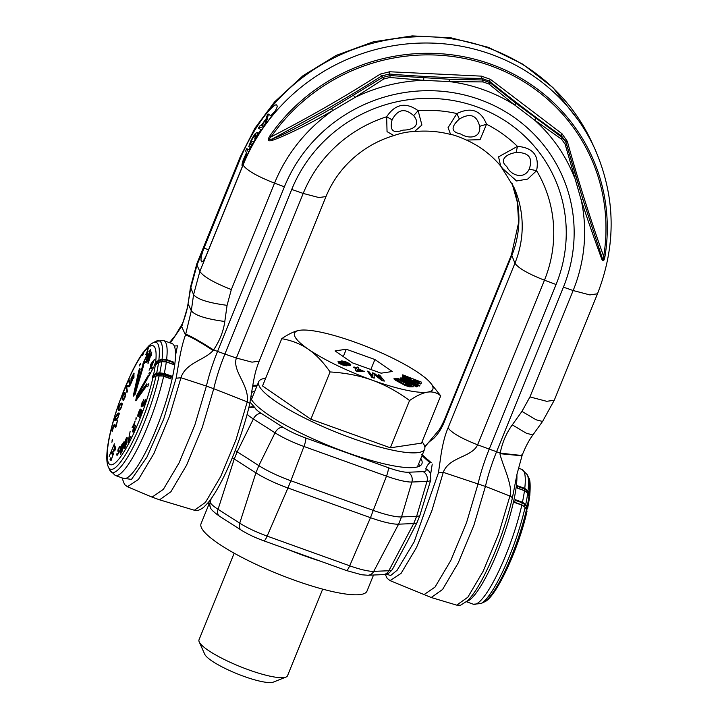 <?xml version="1.0" encoding="UTF-8"?>
<svg xmlns="http://www.w3.org/2000/svg" width="718" height="718" viewBox="0 0 718 718"><rect width="100%" height="100%" fill="white"/><g stroke="black" fill="none" stroke-linecap="round" stroke-linejoin="round"><path stroke-width="1.08" d="M250.079 402.17L254.917 407.716A28.038 5.502 22.1 0 0 261.451 413.487L283.107 427.336A28.038 5.502 22.1 0 0 305.671 437.989L388.205 467.669A28.038 5.502 22.1 0 0 408.012 472.247A7.961 7.171 87.6 0 1 411.89 482.029L401.533 516.942L416.637 516.323A39.804 7.808 -157.9 0 0 419.806 515.686L416.88 522.91L407.142 541.937M416.862 522.91A39.804 7.808 -157.9 0 1 413.703 523.557L388.86 570.738L373.746 571.357A34.069 6.686 -157.9 0 1 349.684 565.793L267.141 536.113A34.069 6.686 -157.9 0 1 239.731 523.162L218.066 509.313A34.069 6.686 -157.9 0 1 210.132 502.304L209.521 500.949M305.671 437.989A7.961 1.58 109.8 0 1 303.947 446.479L290.871 480.764L373.405 510.444A39.804 7.808 -157.9 0 0 401.533 516.942L398.589 524.176L413.703 523.557L416.637 516.323L426.995 481.41A35.954 7.054 22.1 0 0 430.818 479.786L419.806 515.686M382.99 574.624A7.961 7.171 -92.4 0 0 388.86 570.738A34.069 6.686 -157.9 0 0 392.378 569.455C387.137 575.558 387.164 573.637 382.99 574.624L367.876 575.253A7.961 7.171 -92.4 0 0 373.746 571.357L398.589 524.176A39.804 7.808 -157.9 0 1 370.47 517.678L349.684 565.793A7.961 1.58 -70.2 0 1 346.381 570.514L263.847 540.833A7.961 1.58 -70.2 0 0 267.141 536.113L287.936 487.989L370.47 517.678L386.49 476.16A35.954 7.054 22.1 0 0 411.89 482.029L426.995 481.41A7.961 7.171 87.6 0 0 423.126 471.627A28.038 5.502 22.1 0 0 425.945 469.222L425.774 468.845C427.075 465.74 428.449 463.693 429.876 462.715L421.996 455.652M287.936 487.989A39.804 7.808 -157.9 0 1 255.904 472.866L239.731 523.162A7.961 5.358 -57.4 0 0 241.212 530.108L219.546 516.26A7.961 5.358 -57.4 0 1 218.066 509.313L234.239 459.017L255.904 472.866L258.839 465.632A39.804 7.808 -157.9 0 0 290.871 480.764L287.936 487.989M261.451 413.487A7.961 5.358 122.6 0 0 253.355 418.962L237.182 451.784L234.239 459.017A39.804 7.808 -157.9 0 1 232.318 457.743M235.217 450.482A39.804 7.808 -157.9 0 0 237.182 451.784L258.839 465.632L275.021 432.81A35.954 7.054 22.1 0 0 303.947 446.479L386.49 476.16A7.961 1.58 109.8 0 0 388.205 467.669M250.806 398.328A92.541 18.165 22.1 0 0 338.088 449.297A92.541 18.165 22.1 0 0 421.897 463.828A92.541 18.165 22.1 0 0 421.511 459.708A92.541 18.165 22.1 0 0 420.856 458.47M254.899 391.077A92.541 18.165 22.1 0 0 251.704 392.54M430.647 474.14L432.245 464.088M419.68 466.09A92.541 18.165 -157.9 0 0 419.303 465.129A92.541 18.165 22.1 0 0 418.648 463.891M252.691 396.507A92.541 18.165 22.1 0 0 251.013 397.081M287.577 549.369A89.562 17.573 22.1 0 0 320.488 561.207M208.992 504.135L201.04 523.7A89.562 17.573 -157.9 0 0 201.426 527.685A89.562 17.573 22.1 0 0 285.881 577.021A89.562 17.573 22.1 0 0 367.006 591.085L373.531 575.019M265.678 378.251A89.562 17.573 -157.9 0 0 258.677 381.761A89.562 17.573 -157.9 0 0 259.054 385.745A89.562 17.573 22.1 0 0 343.518 435.081A89.562 17.573 22.1 0 0 424.643 449.145A89.562 17.573 22.1 0 0 424.266 445.16A89.562 17.573 -157.9 0 0 422.067 441.758M170.354 342.98L181.995 325.891L188.376 304.333L191.302 310.813L185.495 335.037C183.269 340.96 181.259 348.885 179.464 358.803L176.125 378.233L163.704 419.079L146.894 457.178L131.484 479.409L122.769 478.152M175.488 355.554L177.454 345.816L174.294 346.031M385.252 574.382L387.173 578.349L390.098 580.629L401.048 573.404L416.422 547.663L431.931 510.534L443.266 472.354C449.064 456.693 471.816 457.501 477.614 444.801L544.459 280.191A130.784 125.596 155.6 0 0 536.597 170.687C539.514 155.725 533.133 147.63 517.463 146.391A130.784 125.596 155.6 0 0 486.535 124.223C480.997 110.258 471.116 106.704 456.89 113.561A130.784 125.596 155.6 0 0 418.127 110.671C405.787 101.83 395.295 103.868 386.652 116.765A130.784 125.596 155.6 0 0 303.202 193.429L236.366 358.04L224.896 354.064L217.554 351.416L284.4 186.806L274.536 183.144L231.331 289.542L227.076 305.338L224.806 321.484C223.451 331.267 219.708 340.754 213.578 349.944L213.12 350.483C199.326 341.499 190.117 336.356 185.495 335.037L181.663 326.591L182.318 323.585L181.995 325.891M213.12 350.483C204.756 360.122 185.693 362.68 180.954 377.731L176.125 378.233M185.765 334.229C190.306 335.809 199.577 341.041 213.578 349.944L217.554 351.416C212.716 363.443 208.992 374.993 206.407 386.078L180.954 377.731L169.538 416.171L153.921 453.534L138.448 479.462L127.418 486.732L152.063 497.125L163.345 489.389L179.051 462.93L194.856 425.011L206.407 386.078L213.749 388.725L202.27 427.452L186.563 465.228L170.902 491.758L159.558 499.818L194.372 510.247L205.438 502.385L220.713 476.51L236.042 439.649L247.243 401.865L213.749 388.725C216.342 377.632 220.058 366.081 224.896 354.064L291.741 189.453A143.295 137.605 -24.4 0 1 476.77 106.794A143.295 137.605 -24.4 0 1 556.073 284.507L489.227 449.118L500.204 453.022C516.143 455.068 523.296 455.715 521.654 454.952M444.801 420.569L444.675 419.231L511.512 254.63L518.62 222.571L517.427 202.557L512.06 183.386A102.495 98.429 -24.4 0 1 511.638 255.958L444.801 420.569C442.073 427.865 438.258 433.941 433.34 438.788C429.768 441.238 427.336 443.473 426.043 445.492L424.868 447.206M386.356 574.122L390.646 575.54L397.135 570.245L414.178 541.812L438.438 472.866L440.906 455.562C442.71 443.841 445.106 434.596 448.095 427.838L514.932 263.228C518.369 268.173 528.215 273.827 544.459 280.191L556.073 284.507M438.438 472.866L443.266 472.354L485.422 486.418L473.943 525.154L458.228 562.93L442.575 589.46L431.231 597.511L390.089 580.629M448.095 427.838C451.532 432.783 461.369 438.438 477.614 444.801L489.227 449.118C484.381 461.135 480.665 472.695 478.08 483.779L466.529 522.713L450.724 560.623L435.018 587.091L423.728 594.818M512.042 499.037C512.634 497.942 511.925 496.937 509.915 496.03C511.629 492.27 510.31 484.219 505.966 471.861C501.397 459.412 499.459 453.363 500.141 453.704L500.204 453.022C502.367 442.36 506.396 432.972 512.293 424.868L526.384 433.25L532.882 434.946C529.085 440.035 525.513 446.784 522.174 455.203L517.032 474.024L512.257 498.597C505.517 526.366 495.967 552.402 483.609 576.716C477.865 587.755 472.543 595.76 467.624 600.724L460.579 605.202L456.693 605.139L467.831 597.223L483.205 571.169L498.633 534.066L509.915 496.03L485.422 486.418C488.007 475.334 491.722 463.774 496.569 451.757L563.415 287.146L573.144 290.53A161.882 155.456 155.6 0 0 581.212 200.026L565.138 144.264L561.638 139.256L534.811 120.292L514.86 105.133L488.985 84.042L483.115 81.933L449.351 81.574L423.746 80.344L389.856 77.481L383.69 79.016L354.916 97.495L332.658 110.635C307.313 125.282 282.605 137.021 272.337 140.342C267.985 141.706 267.177 140.207 269.905 135.855L271.162 136.806C308.623 117.546 344.99 96.643 380.262 74.107L389.677 71.764L481.5 76.144L490.457 79.366L561.988 133.727L567.337 141.383C578.152 180.514 590.268 218.846 603.685 256.389C603.811 260.472 603.228 260.715 601.944 257.107L582.765 198.886L565.838 142.029L562.032 137.389L515.865 103.212L490.008 82.651L482.613 79.994L449.199 79.24L390.152 75.578L382.38 77.508L331.554 108.544C302.565 125.147 282.964 135.208 272.732 138.718C268.729 140.414 268.209 139.777 271.162 136.806A184.813 177.481 -24.4 0 1 490.574 65.724A184.813 177.481 -24.4 0 1 603.685 256.389L604.987 256.353C604.053 261.361 602.94 262.16 601.63 258.758C598.749 250.699 589.864 226.807 581.212 200.026L582.774 198.904L575.54 175.246L573.942 176.26A161.882 155.456 155.6 0 0 534.811 120.292L535.709 118.291M517.463 146.391L498.561 156.838L500.661 166.02L502.744 168.622L516.565 180.963L527.667 179.078L536.597 170.687L529.211 169.125C533.178 157.888 528.807 152.342 516.107 152.485L517.463 146.391M459.341 119.053C450.608 127.059 451.039 132.031 460.651 133.979C468.926 139.292 481.024 138.107 479.642 126.35C476.86 115.104 470.093 112.672 459.341 119.053L456.89 113.561L448.068 127.642L450.608 134.446C438.851 131.376 426.797 130.416 414.448 131.556L421.906 125.031L418.127 110.671L413.649 115.643C404.988 107.817 397.808 109.208 392.1 119.816L386.652 116.765L387.047 131.627L393.877 135.567C381.402 139.319 369.976 145.126 359.61 152.97C344.317 164.709 333.116 179.249 325.99 196.57L318.882 197.549L303.202 193.429L291.741 189.453M500.661 166.02C491.381 154.891 479.983 146.239 466.467 140.064L480.028 139.687L486.535 124.223L479.642 126.35M259.171 361.127L252.036 362.159L236.366 358.04C232.076 371.278 249.568 384.947 247.243 401.865C249.263 402.771 249.972 403.776 249.37 404.871M152.063 497.125L159.558 499.818M500.141 453.704L521.376 455.75M284.4 186.806A151.256 145.251 -24.4 0 1 479.705 99.56A151.256 145.251 -24.4 0 1 563.415 287.146M516.107 152.485C504.96 154.244 499.288 160.751 506.773 166.522C510.633 175.389 524.041 180.056 529.211 169.125M392.1 119.816C389.425 130.434 393.096 133.853 403.13 130.084C413.353 130.191 421.17 124.77 413.649 115.643M565.138 144.264L566.457 143.717L565.138 140.477L561.323 135.819L561.988 133.727M561.638 139.256L562.032 137.389L561.323 135.819C540.017 120.803 509.798 97.836 489.299 81.08L490.457 79.366M488.985 84.042L490.008 82.651L489.299 81.08L481.904 78.424L481.5 76.144M483.115 81.933L481.904 78.424C455.113 78.172 416.314 76.323 389.443 74.008L389.677 71.764M389.856 77.481L390.152 75.578L389.443 74.008L381.671 75.937L380.262 74.107M383.69 79.016L381.671 75.937C365.318 86.429 346.875 97.585 326.367 109.405L272.732 138.718L272.337 140.342M601.63 258.758L601.962 257.179M276.708 105.106L276.861 105.313C276.197 103.616 272.714 106.354 266.396 113.534A192.056 184.427 155.6 0 0 240.243 158.857L203.993 248.141L208.534 249.774M203.993 248.141C201.578 254.423 200.636 258.713 201.157 260.993L201.39 261.505C202.395 262.591 204.181 260.167 206.739 254.208L242.989 164.934A192.056 184.427 -24.4 0 1 269.142 119.61C275.12 111.667 277.767 107.072 277.085 105.824L276.861 105.313M275.147 111.03L270.758 115.795M260.912 129.617A187.084 179.653 155.6 0 0 258.633 133.234M250.07 148.797A187.084 179.653 155.6 0 0 249.541 149.882M271.539 116.424L268.433 114.09A191.06 183.476 155.6 0 0 266.845 116.136L266.27 118.551A191.06 183.476 155.6 0 0 261.253 125.56L259.817 125.955A191.06 183.476 155.6 0 0 258.39 128.109L264.089 126.449M265.705 124.178A191.06 183.476 -24.4 0 1 266.1 123.64L268.433 114.09M261.603 130.03L258.39 128.109M261.648 125.551A191.06 183.476 -24.4 0 1 266.172 119.242L264.933 124.699L261.648 125.551M255.635 139.454L257.717 134.481L257.161 132.39L255.078 133.844L252.996 136.914A191.06 183.476 155.6 0 0 251.103 140.279L248.76 146.625A191.06 183.476 -24.4 0 1 249.945 144.345L251.336 140.8A191.06 183.476 -24.4 0 1 253.23 137.434L255.429 134.616L256.398 135.881L254.594 140.441A191.06 183.476 155.6 0 0 252.7 143.815L250.833 146.319A191.06 183.476 155.6 0 0 249.658 148.608L251.865 146.131M248.527 152.575L246.759 148.662A191.06 183.476 155.6 0 0 245.655 150.986L246.471 152.79A191.06 183.476 155.6 0 0 243.339 159.827L242.487 162.133L242.765 162.744L243.411 160.742A191.06 183.476 -24.4 0 1 246.705 153.311L247.288 154.594A191.06 183.476 155.6 0 0 243.994 162.035L243.079 163.704L242.765 162.744L243.519 163.013M250.304 147.343L248.76 146.625M251.83 145.242L249.945 144.345M259.252 133.593L257.161 132.39M258.812 134.293L257.744 133.683M258.435 134.885L257.717 134.481M250.367 148.94L249.658 148.608M255.949 134.903L255.429 134.616M256.389 135.926L254.872 135.092M256.155 137.12L254.136 136.034M255.527 138.637L253.23 137.434M253.714 141.984L251.336 140.8M252.862 143.519L250.555 142.397M252.144 144.722L250.026 143.699M242.487 162.133L241.939 165.239L242.334 165.535L243.178 164.476M243.429 163.183L242.729 162.932M243.842 162.331L242.953 162.008M244.38 161.101L243.411 160.742M249.819 149.999L246.759 148.662M242.648 165.786L242.092 165.589M201.713 261.855L202.198 261.792M596.227 151.992A192.056 184.427 155.6 0 0 595.168 149.604A192.056 184.427 155.6 0 0 595.141 149.541A192.056 184.427 155.6 0 0 417.355 43.197A192.056 184.427 155.6 0 0 243.043 165.05L199.846 271.449L193.573 294.676L191.302 310.813C195.117 315.471 206.29 319.025 224.806 321.484M182.318 323.585C184.149 319.672 185.782 314.655 187.21 308.543L190.692 288.304L196.983 265.13L199.846 271.449C203.508 276.717 214.009 282.748 231.331 289.542M300.734 330.163L299.783 330.289C294.766 331.07 288.753 333.87 281.743 338.681L262.546 385.961L310.876 419.222L390.359 447.808L421.511 443.132L440.708 395.851L430.459 382.847A74.636 14.647 22.1 0 0 419.007 373.163A74.636 14.647 22.1 0 0 355.096 342.244A74.636 14.647 22.1 0 0 300.734 330.163A74.636 14.647 22.1 0 0 299.783 330.289A74.636 14.647 22.1 0 0 308.363 349.253C316.108 354.629 323.342 362.186 330.074 371.942C345.358 372.866 359.431 375.604 372.274 380.181A74.636 14.647 22.1 0 0 427.596 392.127A74.636 14.647 22.1 0 0 430.459 382.847M281.743 338.681C291.723 340.422 300.6 343.949 308.363 349.253A74.636 14.647 22.1 0 0 372.274 380.181C385.135 384.866 397.566 391.642 409.556 400.527C416.566 395.708 422.579 392.917 427.596 392.127C432.577 391.409 436.957 392.656 440.708 395.851M390.359 447.808L409.556 400.527M310.876 419.222L330.074 371.942M392.297 371.502L374.904 359.53L346.291 349.235L335.073 350.923L352.475 362.895L381.087 373.18L392.297 371.502M410.822 378.772L410.938 379.427L402.654 376.69L402.502 377.471L417.849 383.331L420.622 383.986L421.17 383.475L421.206 382.039L402.708 374.832L402.556 375.559L410.822 378.772L410.804 379.382M400.599 377.964L400.832 379.068L403.328 380.612L416.718 386.858L417.364 386.347L405.76 380.98L402.843 378.996L406.164 379.705L419.842 385.575L406.289 379.382L400.931 377.856L400.976 378.709L403.48 380.244L417.364 386.347M402.915 379.292L406.02 380.064L419.195 386.096L419.842 385.575M394.101 378.287L393.967 378.951L395.564 380.289L405.096 385.422L409.368 386.805L413.29 386.742L398.346 378.467L394.101 378.287L397.144 380.8L407.142 385.808L413.29 386.742M367.383 371.134L371.879 377.363L374.204 378.126L374.069 373.791L382.093 380.316L384.417 381.079L379.777 375.209L378.224 374.697L381.877 379.319L374.608 373.513L372.543 372.83L372.588 376.259L368.935 371.646L367.383 371.134L372.023 377.004L374.347 377.767M374.105 374.302L381.949 380.675L384.417 381.079M378.224 374.697L380.702 378.377M372.543 372.83L372.436 376.07M355.266 370.416L356.711 371.439L364.421 371.637L358.201 368.657L358.767 367.634L357.178 366.979L356.604 368.002L353.956 366.916L353.714 367.356L356.361 368.442L355.266 370.416L356.864 371.071L364.564 371.278M358.246 368.675L358.767 367.634M353.714 367.356L356.173 368.783M347.144 365.022L350.348 365.516L350.806 364.816L349.819 363.748L345.923 361.845L341.723 360.867L340.924 361.262L341.75 362.051L338.761 361.378L337.972 361.773L340.987 363.936L346.561 365.489L347.198 365.112L346.623 364.439L350.007 365.211L350.806 364.816M340.924 361.262L340.942 361.8M337.972 361.773L338.806 363.2L342.217 364.87L346.417 365.848L347.198 365.112M413.317 379.75L419.088 381.994L419.061 382.775M396.3 379.607L399.163 379.813L409.502 385.539M357.232 370.497L357.806 369.456L361.163 370.838M342.531 361.854L346.597 362.994L349.056 364.582M339.542 362.366L343.231 363.407L345.475 364.879M374.904 359.53L370.847 369.501M346.291 349.235L343.303 356.586M402.556 375.559L410.965 378.413M420.622 383.986L421.17 383.475M419.429 383.762L420.766 383.618M417.849 383.331L419.581 383.403M416.673 382.927L418.002 382.972M415.094 382.317L416.817 382.568M413.918 381.796L415.246 381.958M412.347 381.007L414.062 381.438M411.567 380.459L412.491 380.639M402.502 377.471L411.71 380.1M413.299 380.468L413.326 379.328L419.231 381.635L419.195 382.766L413.299 380.468M410.436 385.611L404.279 384.229L396.165 379.355L399.316 379.445L410.436 385.611M362.464 370.955L357.187 370.488L357.959 369.097L362.464 370.955M347.718 363.111L349.271 364.556L347.422 364.34L344.021 362.967L342.459 361.522L345.609 362.177L347.566 363.47M340.817 363.362L339.497 362.034L342.244 362.59L345.663 364.852L340.817 363.362M234.176 553.201L199.021 639.774A47.765 9.37 22.1 0 0 199.209 641.874A47.765 9.37 22.1 0 0 199.218 641.901A47.765 9.37 -157.9 0 0 239.794 666.448A47.765 9.37 -157.9 0 0 285.935 677.092A47.765 9.37 -157.9 0 0 287.532 675.719L322.687 589.137M285.935 677.092L273.37 682.1A37.812 7.422 -157.9 0 1 236.85 673.672A37.812 7.422 -157.9 0 1 204.729 654.242A37.812 7.422 22.1 0 0 204.729 654.242L199.209 641.874M516.87 474.786A71.647 14.207 109.8 0 1 498.857 548.588A71.647 14.207 109.8 0 1 467.086 601.235M466.512 601.765L473.368 604.233A71.647 14.207 -70.2 0 0 497.565 573.664A71.647 14.207 -70.2 0 0 521.815 505.086L514.635 502.501A71.647 14.207 -70.2 0 0 515.255 499.665L522.435 502.25A71.647 14.207 -70.2 0 0 524.472 490.717L517.292 488.141A71.647 14.207 -70.2 0 0 517.588 485.808L524.759 488.393A71.647 14.207 -70.2 0 0 524.041 471.717A71.647 14.207 -70.2 0 0 521.851 469.384L527.308 474.742A69.897 13.857 109.8 0 1 527.999 490.941L529.345 493.401A67.429 13.373 -70.2 0 0 528.672 477.811L527.308 474.742M515.129 500.258L522.228 502.815L525.316 504.88A1.292 0.933 -36.1 0 0 524.248 506.181M483.986 602.079C495.42 598.857 518.997 548.265 527.039 511.099L525.064 507.034L521.815 505.086L525.109 507.294A69.897 13.857 109.8 0 1 480.979 603.569L483.986 602.079A67.429 13.373 -70.2 0 0 526.545 509.259L524.876 506.917L521.78 504.844L514.68 502.295L521.78 504.844M529.049 495.725L527.703 493.275A69.897 13.857 109.8 0 1 525.729 504.458L527.165 506.423A67.429 13.373 -70.2 0 0 529.049 495.725L529.489 497.888L527.658 508.236L526.922 509.224A1.292 1.059 36.5 0 0 526.653 509.224M521.636 504.772L522.435 502.25L525.729 504.458L525.316 504.88L526.752 506.845L526.77 509.43M526.222 491.642L524.472 490.654M517.516 486.409L524.589 488.949L527.622 491.345L528.969 493.796L529.004 496.955M115.212 475.433L123.577 478.439A71.647 14.207 109.8 0 0 158.687 422.588A71.647 14.207 109.8 0 0 174.25 345.923A71.647 14.207 -70.2 0 0 172.069 343.599L163.704 340.592A71.647 14.207 109.8 0 1 165.885 342.917A71.647 14.207 109.8 0 1 166.603 359.592L166.432 360.158L173.603 362.734L173.783 362.177A71.647 14.207 109.8 0 1 173.487 364.502L166.316 361.917A71.647 14.207 109.8 0 1 164.278 373.45L171.449 376.026A71.647 14.207 109.8 0 1 170.83 378.871L163.659 376.286A71.647 14.207 109.8 0 1 139.409 444.864A71.647 14.207 109.8 0 1 115.212 475.433L109.755 470.075A69.897 13.857 -70.2 0 0 132.767 448.014A69.897 13.857 -70.2 0 0 159.163 375.694L156.039 376.017A67.429 13.373 109.8 0 1 130.568 445.752A67.429 13.373 109.8 0 1 108.391 467.014L109.755 470.075M156.084 341.247L153.078 342.737A67.429 13.373 109.8 0 1 158.84 360.158L162.053 359.35A69.897 13.857 -70.2 0 0 156.084 341.247L163.704 340.592M159.252 375.514L156.282 375.819L152.575 377.928C152.126 377.839 152.333 376.896 153.194 375.101L156.659 373.18L159.782 372.857A69.897 13.857 -70.2 0 0 161.756 361.675L158.543 362.482A67.429 13.373 109.8 0 1 156.659 373.18L156.73 373.782L164.072 374.015L171.243 376.591L171.449 376.026M161.765 361.639L158.543 362.482L154.9 365.462C154.271 365.929 154.361 365.157 155.196 363.137L155.644 362.348A63.202 12.538 -70.2 0 0 148.707 347.072L148.402 348.14C147.549 350.204 147.217 350.474 147.423 348.939L149.299 345.367L144.345 350.851L143.385 353.435C142.622 355.598 142.227 356.128 142.209 355.024L142.424 354.046A63.202 12.538 -70.2 0 0 109.935 434.928A63.202 12.538 -70.2 0 0 120.13 457.438A63.202 12.538 -70.2 0 0 152.979 377.39L153.203 377.129M108.391 467.014C106.111 462.32 106.273 453.022 108.894 439.12C111.164 427.614 114.727 415.085 119.556 401.506L131.179 373.432C135.271 364.906 139.247 357.941 143.088 352.547L142.424 354.046L143.573 352.592M148.025 375.685C148.662 375.155 148.563 375.927 147.728 378.009L136.447 397.745L146.687 383.906C147.154 383.924 146.948 384.866 146.068 386.733L135.72 400.734L136.617 395.645L148.025 375.685L148.33 376.106M138.789 370.667C139.525 368.531 139.92 368.002 139.974 369.07L134.598 393.67L142.442 366.324C143.268 364.277 143.6 364.008 143.421 365.525L135.496 393.168C134.742 394.999 134.383 395.412 134.41 394.415C133.727 396.139 133.377 396.515 133.36 395.537L138.789 370.667L140.136 369.411M143.187 363.129L142.783 364.493L144.919 362.886L145.323 361.522L143.663 362.769L147.262 354.746L147.791 350.734L145.727 354.629L147.549 352.197L146.849 355.06L143.187 363.129L144.309 363.003M145.996 362.384L147.064 361.504L148.814 357.295L150.663 349.504L147.163 357.385L146.05 361.558L146.355 362.509M150.681 368.774L154.478 359.296L150.726 364.277L150.699 366.97L149.093 370.228L150.69 367.652L150.681 368.774M148.85 373.907L149.488 372.193L148.85 373.907M142.074 402.466L141.32 406.774L142.729 404.997L142.72 406.128L143.394 406.002L145.413 401.066L145.35 399.379L143.394 405.248L143.672 402.538L142.326 405.257L141.661 405.769L141.599 405.212L143.753 399.486L142.352 402.565M139.552 413.9L138.377 415.489L138.377 413.828L140.557 409.107L139.292 410.606L137.829 414.941L137.865 416.35L138.421 416.359L140.818 410.741L141.545 411.477L139.57 417.499L142.155 410.705L140.97 409.52L139.831 413.999M136.034 417.741L135.873 419.842L136.357 417.858M132.121 427.515L134.49 423.064L132.552 431.769L133.09 432.11L134.284 429.956L135.46 425.675L133.97 429.867L133.045 430.683L135.092 420.99L132.417 427.623M130.972 436.221L128.495 440.978L130.12 431.437L127.939 442.8L130.972 436.221M126.844 441.821L127.248 437.8L126.826 437.531L125.874 439.075L124.304 444.514L124.026 448.795L125.264 447.251L126.844 441.821M123.999 441.714L121.692 452.896L124.25 441.794M113.597 453.175L112.923 453.964L112.726 453.3L113.597 450.321L114.871 448.238L114.772 450.976L115.472 448.588L115.401 446.865L114.665 447.583L112.654 452.403L112.214 455.104L113.13 454.629L111.434 459.017L110.536 457.896L109.998 459.269L111.057 460.588L113.597 453.175M117.537 420.434L115.84 426.151L114.763 424.266L113.579 425.478L112.116 429.615L112.161 431.5L113.956 425.666L115.499 427.614L115.993 427.004L117.537 420.434M115.616 420.748L118.551 416.593L118.964 412.931L117.187 414.196L115.481 417.221L114.763 420.371L115.616 420.748M118.676 410.409L119.924 409.861L121.261 407.752L122.222 404.333L121.719 403.04L120.48 403.597L119.143 405.706L118.183 409.125L118.676 410.409M122.311 399.845L123.55 400.097L124.932 397.655L125.695 394.514L125.067 392.674L123.873 393.32L122.437 396.56L122.168 399.405L123.299 400.249M148.429 362.491L150.663 355.563L151.022 355.94L151.444 354.836L151.758 352.089L150.233 355.123L148.034 362.078L148.007 363.586L148.429 362.491M151.57 368.917L152.198 367.203L151.57 368.917M148.5 376.779L153.849 366.853L148.5 376.779M147.728 386.724L148.832 383.565L147.728 386.724M119.682 451.757L120.014 452.448L121.432 449.665L120.48 454.593L123.388 442.629L120.723 447.26L119.682 451.757L120.373 452.008M118.425 452.6L117.33 454.306L116.801 453.875L117.007 455.391L118.21 453.821L118.919 451.371L118.362 449.288L119.098 447.87L119.987 448.014L120.059 446.488L118.066 449.531L117.869 451.146L118.632 452.672M114.709 445.339L114.252 446.982L114.709 445.339M112.044 451.685L111.586 453.336L112.044 451.685M114.395 443.814L109.172 456.37L114.395 443.814M112.627 439.344L111.873 442.288L112.627 439.344M127.445 391.346L126.61 386.912L129.482 386.679L130.218 384.992L129.267 379.912L128.782 381.025L129.59 385.36L126.736 385.701L126 387.379L126.951 392.468L127.445 391.346M131.313 382.748L131.861 377.381L132.345 377.04L132.22 380.935L133.108 374.904L133.665 374.392L133.548 378.287L133.961 377.462L133.943 373.091L131.053 378.377L130.891 383.574L131.313 382.748M140.306 364.466L140.548 363.281L139.247 365.974L140.306 364.466M151.408 363.667L153.562 361.154L151.39 365.579L151.408 363.667M115.984 419.698L115.266 419.509L115.84 417.086L118.488 413.909L118.192 416.727L115.984 419.698L116.576 419.913M148.159 355.132L149.856 351.201L150.322 351.174L149.874 353.391L146.651 361.253L148.159 355.132M126.476 442.252L124.402 447.547L125.785 440.026L126.745 438.788L126.727 442.342M122.401 445.25L120.319 451.173L121.145 446.758L122.096 445.07L122.724 445.366M120.059 409.718L118.766 409.242L118.641 408.479L120.4 404.378L121.638 404.216L121.683 405.562L120.669 408.219L119.089 409.395L119.188 410.346M122.742 398.903L123.074 395.564L124.735 393.715L125.228 394.559L124.708 397.404L123.397 399.352L122.742 398.903M136.142 398.23L136.447 397.745M136.698 397.763L136.905 396.085L148.312 376.133A1.292 0.844 29.7 0 0 148.312 376.133M136.133 400.456L136.582 398.418L146.849 384.534M134.41 394.415L134.598 393.67M133.835 395.6L139.292 370.56A1.292 0.7 12.3 0 0 139.624 370.605M134.93 394.469L142.909 366.333C143.564 365.085 143.806 364.888 143.609 365.749M142.676 355.087L142.918 353.938A1.292 0.7 12.3 0 0 143.223 353.983M147.836 349.442L149.021 346.229M155.267 365.256L155.923 362.805L158.947 360.732L162.16 359.915L166.432 360.158L165.975 361.666M170.83 378.619L163.659 376.044L159.163 375.694L163.659 376.044L170.83 378.871M156.039 376.017L153.41 377.103M152.997 377.659L153.84 375.074L156.73 373.782A1.292 0.565 84.1 0 1 156.703 375.747M170.66 378.557L171.243 376.591M166.316 361.863L173.487 364.502M161.756 361.675L166.316 361.917L161.954 361.594M158.552 362.455L157.789 362.725M173.146 364.241L173.603 362.734M147.064 351.497L148.096 351.694M147.558 350.914L148.141 351.129M143.663 362.769L144.937 362.832M151.399 354.791L151.193 355.491M141.724 410.274L141.455 410.974M140.818 410.741L141.94 411.279M138.727 415.614L138.709 416.072M124.815 447.691L124.797 448.167M122.661 444.577L122.634 445.106M118.82 450.662L118.883 451.559M111.236 458.775L111.272 460.032M113.22 454.072L113.336 454.7M114.665 447.583L115.58 447.906L115.32 448.4M115.912 427.093L114.261 425.541M114.593 425.657L115.131 424.894L114.216 424.571M114.763 420.371L115.679 420.703L115.715 419.967M118.623 413.963L119.269 413.451M122.132 403.444L121.261 404.072M123.029 399.217L123.236 400.177M125.408 393.051L124.744 393.724L125.677 394.074M129.886 385.763L127.651 386.033L127.292 386.858M149.775 350.653L150.69 350.985M150.286 349.801L150.825 349.998M146.05 361.558L146.858 361.845M146.651 361.253L147.109 361.414M150.179 350.905L150.699 351.093M150.493 355.392L151.139 355.625M150.233 355.123L151.148 355.455M151.408 362.886L151.92 363.066M150.69 367.652L151.157 367.813M150.699 366.97L151.372 367.212M150.726 364.277L151.399 364.52M153.185 367.32L153.76 367.526M141.123 406.244L141.868 406.514M141.195 405.661L142.11 405.993M141.661 405.769L142.281 405.984M142.667 404.629L143.133 404.79M143.259 405.266L143.744 405.446M145.018 400.384L145.503 400.563M142.658 405.76L143.367 406.02M142.729 404.997L143.223 405.167M137.784 415.722L138.7 416.054M139.804 409.745L140.252 409.897M138.377 415.489L138.978 415.704M138.592 415.426L139.05 415.587M133.072 430.935L133.701 431.159M133.27 430.944L133.727 431.105M132.552 431.769L133.18 431.994M132.579 431.087L133.503 431.419M123.891 448.535L124.385 448.714M123.873 447.924L124.752 448.247M123.9 447.404L124.815 447.736M126.386 438.088L127.274 438.411M126.745 438.788L127.239 438.967M119.735 451.335L120.606 451.649M121.647 444.891L122.123 445.061M121.988 444.298L122.67 444.55M122.311 444.989L122.769 445.151M120.319 451.173L120.777 451.344M117.869 451.146L118.793 451.478M117.869 450.518L118.784 450.85M118.973 447.341L119.646 447.583M119.412 446.784L120.175 447.063M116.603 454.871L117.339 455.131M117.043 454.314L117.788 454.584M117.33 454.306L117.842 454.494M113.157 453.848L113.606 454M109.998 459.269L110.922 459.592M112.161 454.638L112.923 454.907M112.322 453.614L112.78 453.785M115.14 446.946L115.589 447.108M114.871 448.238L115.49 448.463M112.923 453.964L113.534 454.18M112.062 440.385L112.511 440.547M111.918 430.773L112.555 430.997M114.018 424.814L114.934 425.137M114.79 419.59L115.49 419.833M117.187 414.196L117.707 414.385M117.662 413.667L118.425 413.945M118.416 413.065L119.251 413.371M115.535 419.904L116.325 420.183M116.567 419.231L117.016 419.393M118.488 413.909L119.233 414.178M118.291 410.077L119.08 410.364M118.174 409.709L119.089 410.041M118.183 409.125L119.098 409.457M120.077 404.037L120.651 404.243M120.48 403.597L121.396 403.929M120.741 403.372L121.656 403.695M121.136 403.121L122.051 403.453M119.547 409.332L120.193 409.565M121.638 404.216L122.213 404.422M121.315 404.063L122.213 404.387M122.168 399.405L123.092 399.729M122.114 399.055L123.029 399.387M122.087 398.454L122.652 398.661M123.873 393.32L124.788 393.652M124.232 392.872L125.147 393.204M124.564 392.674L125.309 392.943M123.047 399.253L123.954 399.576M123.397 399.352L123.972 399.558M125.04 394.065L125.686 394.299M126 387.379L126.754 387.648M126.736 385.701L127.651 386.033M128.782 381.025L129.527 381.303M132.22 376.07L132.758 376.259M133.539 373.432L134.078 373.62M139.489 364.798L139.956 364.959M152.62 376.887L153.293 375.963A5.968 3.222 12.3 0 1 156.353 374.59L159.486 374.266A5.968 3.222 12.3 0 1 163.973 374.859L171.153 377.444M219.546 516.26C213.399 511.853 210.383 508.918 210.491 507.455A7.961 7.647 -24.4 0 1 210.132 502.304L211.173 498.696M256.927 386.078L252.628 386.257M408.012 472.247L423.126 471.627M425.945 469.222A7.961 7.647 -24.4 0 1 430.261 473.171L430.1 472.803A7.961 7.647 -24.4 0 0 425.774 468.845M283.107 427.336A7.961 5.358 122.6 0 0 275.021 432.81L253.355 418.962A35.954 7.054 22.1 0 1 247.118 414.277M254.917 407.716A7.961 7.647 155.6 0 0 248.724 408.03M254.746 407.339A7.961 7.647 155.6 0 0 248.85 407.528M511.512 254.63L514.932 263.228A102.495 98.429 155.6 0 0 513.783 186.985A102.495 98.429 155.6 0 0 513.774 186.958M426.043 445.492L438.034 431.186C439.551 429.66 441.758 425.675 444.675 419.231L444.693 419.186M325.99 196.57L259.144 361.181C256.209 369.178 255.078 371.861 252.422 387.585L249.586 404.422C244.551 427.084 232.632 460.301 221.153 481.984C216.683 490.556 212.456 497.323 208.462 502.286L203.616 507.357C199.514 510.318 196.427 511.288 194.363 510.247M424.832 446.91L426.519 444.433M512.293 424.868L521.959 411.387L529.947 396.928L573.144 290.53L589.864 294.918L597.484 293.788M515.865 103.212L514.86 105.133A161.882 155.456 155.6 0 0 449.351 81.574L449.199 79.24M423.728 78.02L423.746 80.344A161.882 155.456 155.6 0 0 354.916 97.495L353.696 95.467M331.554 108.544L332.658 110.635A161.882 155.456 155.6 0 0 274.536 183.144C257.215 176.359 246.714 170.328 243.043 165.05L242.989 164.934M269.905 135.855A186.231 178.836 -24.4 0 1 490.995 64.225A186.231 178.836 -24.4 0 1 604.987 256.353M565.739 142.137L567.337 141.383M529.947 396.928L546.667 401.308L554.251 400.267L597.448 293.877C616.43 245.116 615.667 197.028 595.168 149.604M188.188 303.104L190.503 287.065L196.849 263.712L196.983 265.13L240.189 158.741A192.056 184.427 -24.4 0 1 414.492 36.878A192.056 184.427 -24.4 0 1 592.278 143.223A192.056 184.427 -24.4 0 1 592.305 143.286M196.849 263.712L240.054 157.323L240.243 158.857M266.396 113.534L267.976 114.674M201.157 260.993L202.602 261.514M227.076 305.338C208.561 302.888 197.387 299.334 193.573 294.676L190.503 287.065M584.883 128.702L552.995 87.65L522.794 64.162L488.258 47.307L450.886 37.794L412.195 35.9L373.261 41.85L336.204 55.394L303.032 75.686L274.509 101.992L254.899 128.244L240.09 157.233M521.959 411.387L536.05 419.77L542.557 421.466L554.251 400.267M527.703 493.275L524.454 490.574L517.301 488.078M524.131 490.457L524.759 488.393L527.999 490.941L527.622 491.345A1.292 0.772 -28.8 0 0 526.815 492.018M527.335 508.945L527.165 506.423L526.752 506.845A1.292 0.933 -36.1 0 0 525.711 507.922M526.545 509.259L526.716 511.781M528.304 494.28A1.292 0.772 -28.8 0 1 528.969 493.796L529.345 493.401L529.785 495.492L529.435 496.641M527.658 508.236L526.913 509.233M162.412 361.414L162.053 359.35L166.603 359.592L173.783 362.177M159.818 375.433A1.292 0.565 84.1 0 0 159.854 373.459L159.782 372.857L164.278 373.45L163.48 375.981M143.088 352.547L143.806 351.775L143.088 352.547M148.195 347.88L147.728 347.871A63.202 12.538 -70.2 0 0 143.6 352.475M150.466 344.586L149.945 344.873M155.644 362.348L155.932 362.796L155.635 362.366L158.84 360.158L159.199 362.195M150.583 344.308L148.689 347.081L150.583 344.308L153.078 342.737M153.607 374.554L153.849 375.065L153.598 374.563A63.202 12.538 -70.2 0 0 155.339 364.69L154.98 365.318M143.6 352.448L143.358 353.552M143.385 353.435L142.738 355.302M137.048 398.885A1.292 1.059 -143.5 0 0 136.582 398.418L136.393 397.826M136.617 395.645L136.905 396.085A1.292 0.844 -150.3 0 1 137.237 396.336M146.687 383.906L146.876 384.372M135.163 394.02L134.508 394.038M133.36 395.537L133.862 395.43A1.292 0.7 -167.7 0 0 133.943 395.447M142.442 366.324L143.151 366.395M142.209 355.024L142.702 354.925A1.292 0.7 -167.7 0 0 142.783 354.934M142.415 354.064L142.909 353.965M147.423 348.939L148.07 348.993M147.737 347.853L148.446 347.916M148.707 347.072L147.908 349.513M155.196 363.137L155.483 363.586A1.292 0.844 -150.3 0 1 155.887 363.9M153.194 375.101L153.446 375.613A1.292 1.059 -143.5 0 1 154.056 376.411M154.514 376.196A1.292 1.059 36.5 0 0 153.849 375.065M156.515 363.326A1.292 0.844 29.7 0 0 155.932 362.796M367.876 575.253L361.701 574.768L346.381 570.514M263.847 540.833C255.078 537.647 247.53 534.066 241.212 530.108M210.491 507.455L208.265 502.528M392.378 569.455L407.223 541.785M257.277 385.207L252.772 385.395M430.818 479.786L430.261 473.171M431.213 462.706L421.699 454.314M424.643 449.145L417.409 466.951M258.677 381.761L251.453 399.558M456.693 605.139L431.231 597.511M500.652 166.011L513.783 186.985M450.617 134.446C453.426 134.742 458.712 136.617 466.458 140.064M393.877 135.567C401.12 133.018 407.977 131.681 414.448 131.556M575.54 175.264L566.457 143.717M601.953 257.152L582.774 198.904M595.141 149.541L592.278 143.223M532.882 434.946L542.548 421.466M169.439 342.657L175.354 335.45L182.049 324.186M122.006 477.874L124.546 484.506L127.418 486.732M473.368 604.233L480.979 603.569M528.672 477.811C530.144 479.121 530.512 485.009 529.785 495.492L529.345 496.829M517.31 488.007L524.454 490.574L527.676 493.14L529.489 497.888M518.369 468.136L521.851 469.384M143.564 352.529L144.345 350.851M148.527 375.936L136.519 397.969M147.073 384.336L146.131 386.607L136.025 400.554M140.163 369.052L133.898 395.806M143.69 365.22L135.002 394.541M163.659 376.044L156.201 375.792L153.042 377.264M173.469 364.349L166.298 361.773L161.837 361.531L158.624 362.348L155.375 364.591"/></g></svg>
